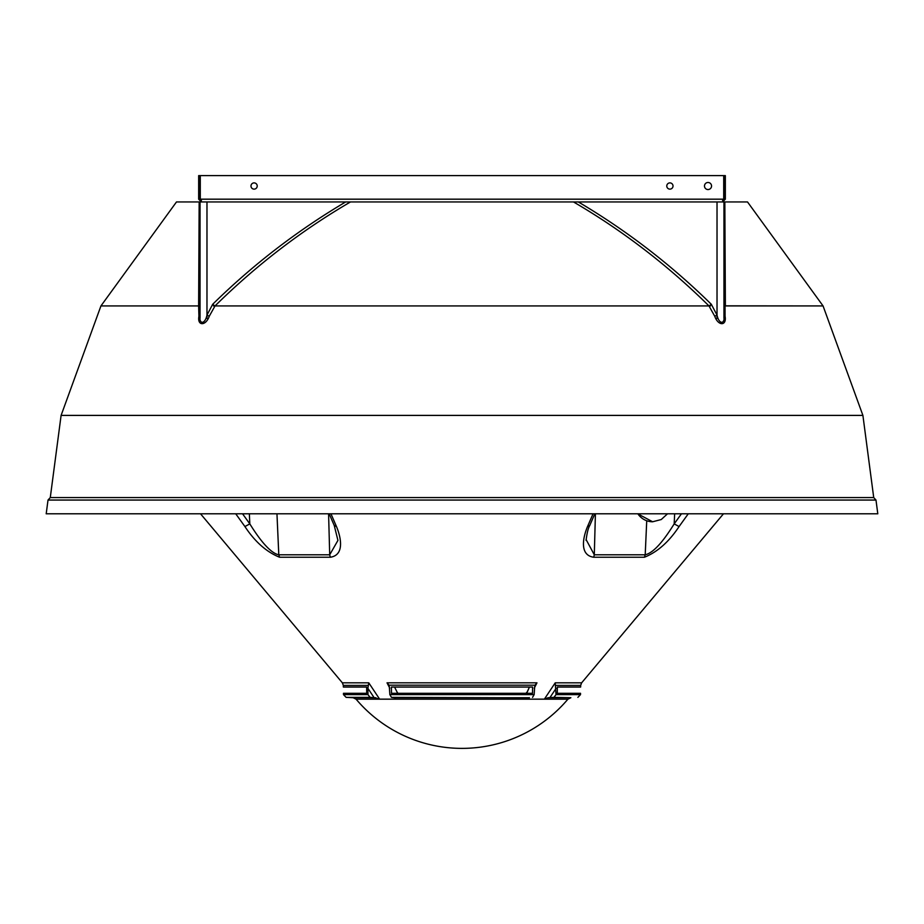 <?xml version="1.0" encoding="UTF-8"?>
<svg xmlns="http://www.w3.org/2000/svg" width="924" height="924" viewBox="0 0 924 924"><rect width="100%" height="100%" fill="white"/><g stroke="black" fill="none" stroke-linecap="round" stroke-linejoin="round"><path stroke-width="1.39" d="M708.015 189.547A3.534 3.534 0 0 1 704.481 186.013A3.534 3.534 0 0 1 708.015 182.478A3.534 3.534 0 0 1 711.549 186.013A3.534 3.534 0 0 1 708.015 189.547M254.1 182.894A3.119 3.119 0 0 0 250.982 186.013A3.119 3.119 0 0 0 254.1 189.131A3.119 3.119 0 0 0 257.219 186.013A3.119 3.119 0 0 0 254.1 182.894M669.9 182.894A3.119 3.119 0 0 0 666.781 186.013A3.119 3.119 0 0 0 669.9 189.131A3.119 3.119 0 0 0 673.019 186.013A3.119 3.119 0 0 0 669.9 182.894M201.432 200.566L200.046 199.18L198.66 199.18L201.432 201.952L200.289 199.18L723.711 199.18L722.568 201.952L725.34 199.18L723.954 199.18L723.954 175.618L725.34 175.618L725.34 199.18M723.711 199.18L723.711 175.618L200.289 175.618L200.289 199.18M722.568 200.566L723.954 199.18M198.66 199.18L198.66 175.618L200.046 175.618L200.046 199.18M367.891 688.311L368.768 682.824L379.625 699.145L374.093 697.62L367.891 688.311L367.983 694.629L370.062 697.354L374.093 697.62M379.625 699.145L395.368 699.145L394.594 697.62M389.789 688.23L387.029 682.824L389.223 685.423L389.859 694.629L391.453 697.354L395.576 697.839M529.406 697.62L528.632 699.145L528.586 697.724L395.414 697.724L395.368 699.145M462 699.191L356.098 699.191A138.6 138.6 0 0 0 567.902 699.191L462 699.191M528.632 699.145L544.375 699.145L555.232 682.824L581.635 682.824L723.469 513.802M688.264 513.802L679.082 526.553C668.976 541.822 657.426 552.055 644.421 557.241L593.728 557.241C579.787 555.312 582.501 538.577 587.525 526.553L593.035 513.802M330.965 513.802L336.475 526.553C341.499 538.565 344.213 555.301 330.272 557.241L279.579 557.241C266.516 551.998 254.966 541.764 244.918 526.553L235.736 513.802M368.768 682.824L342.365 682.824L200.531 513.802M389.859 694.629L534.141 694.629L534.777 685.423L536.971 682.824L534.211 688.23M526.172 693.289L526.576 692.503L526.172 693.289M526.715 693.289L529.44 687.052L526.576 693.289M394.56 687.052L397.285 692.503L394.56 687.052M397.828 693.289L397.424 692.503L397.285 693.289M644.421 557.241L645.206 554.793C655.047 552.483 665.961 537.063 674.185 523.885L679.082 526.553M594.813 513.802L589.743 525.537L587.525 526.553M586.105 539.57L594.294 554.793L593.728 557.241M330.272 557.241L329.706 554.793L337.93 540.401L334.257 525.537L336.475 526.553M242.562 513.802L249.815 523.885L244.918 526.553M249.353 513.802L249.815 523.885C257.542 536.336 269.265 552.956 278.794 554.793L279.579 557.241M528.424 697.839L391.453 697.354M555.232 682.824L556.017 694.629L553.938 697.354L548.128 697.724L544.375 699.145M534.141 694.629L532.547 697.354M389.108 685.192L534.892 685.192M368.272 685.423L343.335 685.423L343.358 687.052L366.632 687.052L366.713 693.289L343.474 693.289L343.497 694.629L367.983 694.629M556.017 694.629L580.503 694.629L580.526 693.289L557.288 693.289L557.368 687.052L580.642 687.052L580.665 685.423L555.728 685.423M532.501 693.289L391.499 693.289L391.429 687.052L532.571 687.052L532.501 693.289M397.424 693.289L397.424 692.503M350.485 201.952C301.501 230.515 256.352 265.176 215.026 305.925L209.228 316.285L206.976 315.096C205.047 324.694 198.602 324.671 200.046 315.096L200.046 201.952L176.484 201.952L100.947 305.925L176.484 201.952L747.516 201.952L823.053 305.925L862.901 415.396L873.723 497.586L875.987 500.057L877.8 513.802L46.2 513.802L877.8 513.802L46.2 513.802L877.8 513.802L875.987 500.057L877.8 513.802L875.987 500.057L48.013 500.057L46.2 513.802L48.013 500.057L875.987 500.057L48.013 500.057L875.987 500.057L873.723 497.586L875.987 500.057L873.723 497.586L50.277 497.586L48.013 500.057L46.2 513.802L48.013 500.057L50.277 497.586L873.723 497.586L50.277 497.586L873.723 497.586L862.901 415.396L873.723 497.586L862.901 415.396L61.099 415.396L50.277 497.586L48.013 500.057L50.277 497.586L61.099 415.396L862.901 415.396L61.099 415.396L862.901 415.396L823.053 305.925L862.901 415.396L823.053 305.925L723.954 305.925L823.053 305.925L725.051 305.832L725.074 316.285C726.888 326.103 718.133 326.126 714.772 316.285L708.974 305.925C667.694 265.211 622.545 230.561 573.515 201.952L747.516 201.952L823.053 305.925L723.954 305.925M200.046 305.925L100.947 305.925L200.046 305.925L100.947 305.925L61.099 415.396L100.947 305.925L176.484 201.952L200.046 201.952L200.046 318.387L200.046 201.952L176.484 201.952L100.947 305.925L198.625 305.925L199.157 201.952M215.026 305.925L708.974 305.925M209.228 316.285C205.879 326.103 197.112 326.126 198.926 316.285L198.625 305.925M214.726 305.832L212.693 304.273C252.945 264.726 297.262 230.619 345.657 201.952M200.046 304.273L198.949 305.832M200.046 315.096A3.465 1.617 0 0 1 198.926 316.285M200.046 318.387L200.046 201.952L723.954 201.952L723.954 318.387L723.954 201.952L747.516 201.952L823.053 305.925L747.516 201.952L723.954 201.952L723.954 315.096A3.465 1.617 180 0 0 725.074 316.285M212.693 304.273L206.976 315.096L206.976 201.952L200.046 201.952L573.515 201.952M724.843 201.952L725.375 305.925M578.343 201.952C626.738 230.619 671.055 264.726 711.307 304.273L717.024 315.096C718.941 324.671 725.386 324.694 723.954 315.096M711.307 304.273L709.274 305.832M206.976 318.387L206.976 201.952L206.976 318.387L206.976 201.952L717.024 201.952L717.024 315.096L714.772 316.285M725.051 305.832L723.954 304.273M213.525 305.925L710.475 305.925M717.024 318.387L717.024 201.952L717.024 318.387L717.024 201.952L723.954 201.952L723.954 318.387M637.722 513.802L652.621 521.771A18.711 18.041 -90 0 1 637.849 513.802M356.098 699.191L353.13 697.724L375.872 697.724M387.029 682.824L536.971 682.824M674.647 513.802L674.185 523.885L681.438 513.802M646.731 520.766L645.206 554.793L594.294 554.793L595.414 513.802M328.586 513.802L329.706 554.793L278.794 554.793L276.957 513.802M548.128 697.724L570.87 697.724L567.902 699.191M556.109 688.311L549.907 697.62M370.062 697.354L346.119 697.354L343.497 694.629M570.87 697.724L553.938 697.354M652.621 521.771L661.238 519.542L667.521 513.802M589.743 525.537C588.218 528.043 586.994 532.998 586.07 540.401L586.082 539.974M334.257 525.537L329.187 513.802M342.365 682.824L343.335 685.423M581.635 682.824L580.665 685.423M353.13 697.724L346.119 697.354M577.881 697.354L580.503 694.629M100.947 305.925L61.099 415.396L50.277 497.586L61.099 415.396L100.947 305.925"/></g></svg>
